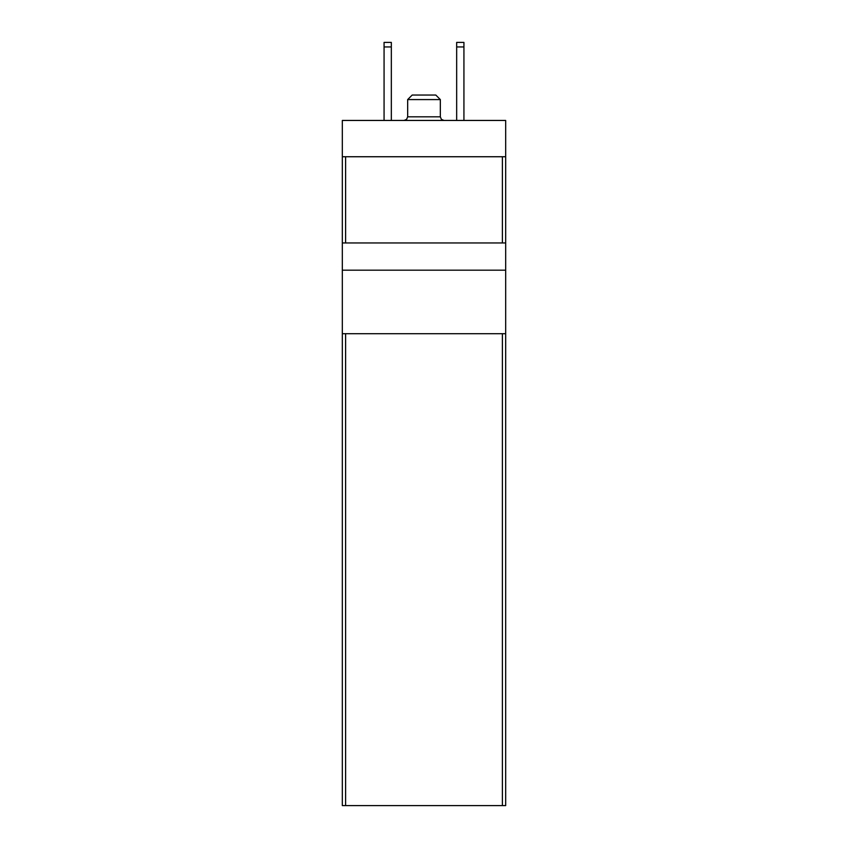 <?xml version="1.0" encoding="UTF-8"?>
<svg xmlns="http://www.w3.org/2000/svg" width="848" height="848" viewBox="0 0 848 848"><rect width="100%" height="100%" fill="white"/><g stroke="black" fill="none" stroke-linecap="round" stroke-linejoin="round"><path stroke-width="1.27" d="M505.673 120.448L342.327 120.448L342.327 270.183L505.673 270.183L505.673 120.448M342.327 270.183L342.327 805.6L505.673 805.6L505.673 270.183M342.327 156.742L505.673 156.742M342.327 242.952L505.673 242.952M342.327 333.709L505.673 333.709M407.665 99.576L440.335 99.576L435.798 95.04L412.202 95.04L407.665 99.576L407.665 116.812L406.627 119.356L404.04 120.448M456.669 46.937L463.93 46.937L463.93 42.4L456.669 42.4L456.669 120.448M463.93 46.937L463.93 120.448M384.07 46.937L391.331 46.937L391.331 42.4L384.07 42.4L384.07 120.448M391.331 46.937L391.331 120.448M345.602 333.709L345.602 805.6M502.398 333.709L502.398 805.6M345.602 156.742L345.602 242.952M502.398 156.742L502.398 242.952M440.335 99.576L440.335 116.812L407.665 116.812M440.335 116.812L441.373 119.356L443.96 120.448"/></g></svg>
